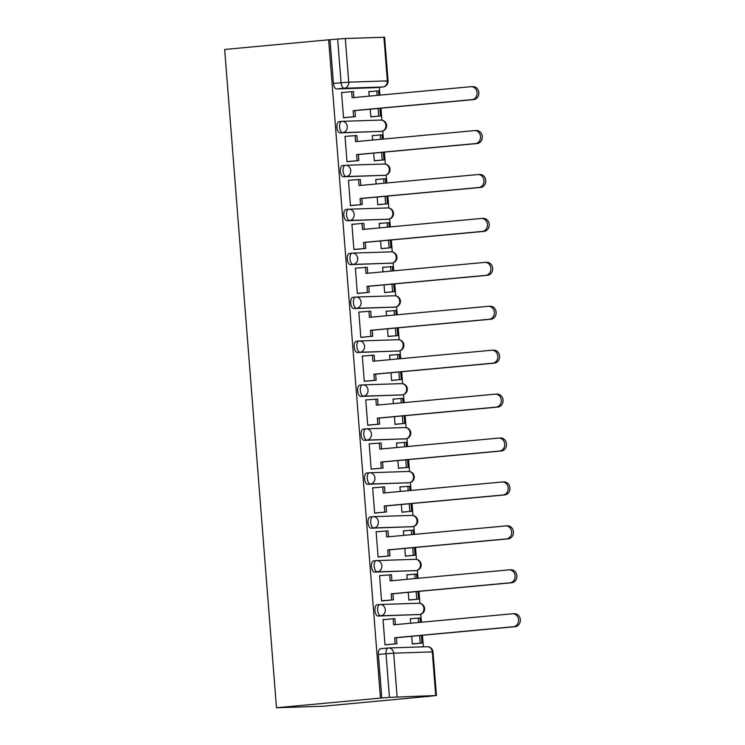 <?xml version="1.0" encoding="UTF-8"?>
<svg xmlns="http://www.w3.org/2000/svg" width="745" height="745" viewBox="0 0 745 745"><rect width="100%" height="100%" fill="white"/><g stroke="black" fill="none" stroke-linecap="round" stroke-linejoin="round"><path stroke-width="1.12" d="M379.764 604.54L377.212 604.772A5.653 2.729 84.7 0 0 377.128 604.782A5.653 2.729 84.7 0 0 374.921 610.5A5.653 2.729 84.7 0 0 378.097 616.04L380.807 615.789A5.653 2.729 -95.3 0 1 377.631 610.248A5.653 2.729 -95.3 0 1 379.838 604.53A5.653 2.729 -95.3 0 1 379.922 604.521A5.653 4.945 88.1 0 1 380.183 604.512A5.653 4.945 88.1 0 1 385.295 609.699A5.653 4.945 -91.9 0 1 380.807 615.789L419.426 614.523A5.653 4.945 -91.9 0 0 423.914 608.432A5.653 4.945 -91.9 0 0 418.802 603.245A5.653 5.653 0 0 1 424.622 608.535A5.653 5.653 0 0 1 419.5 614.523A5.653 2.729 -95.3 0 1 419.426 614.523L378.097 616.04M376.309 560.613L373.757 560.855A5.653 2.729 84.7 0 0 373.673 560.855A5.653 2.729 84.7 0 0 371.466 566.572A5.653 2.729 84.7 0 0 374.642 572.113L377.352 571.862A5.653 2.729 -95.3 0 1 374.176 566.321A5.653 2.729 -95.3 0 1 376.383 560.603A5.653 2.729 -95.3 0 1 376.467 560.603A5.653 4.945 88.1 0 1 376.719 560.585A5.653 4.945 88.1 0 1 381.831 565.772A5.653 4.945 -91.9 0 1 377.352 571.862L415.971 570.596A5.653 4.945 -91.9 0 0 420.45 564.514A5.653 4.945 -91.9 0 0 415.338 559.318A5.653 5.653 0 0 1 421.167 564.617A5.653 5.653 0 0 1 416.045 570.596A5.653 2.729 -95.3 0 1 415.971 570.596L374.642 572.113M372.854 516.695L370.293 516.928A5.653 2.729 84.7 0 0 370.218 516.937A5.653 2.729 84.7 0 0 368.011 522.645A5.653 2.729 84.7 0 0 371.187 528.186L373.897 527.935A5.653 2.729 -95.3 0 1 370.721 522.394A5.653 2.729 -95.3 0 1 372.928 516.685A5.653 2.729 -95.3 0 1 373.003 516.676A5.653 4.945 88.1 0 1 373.264 516.657A5.653 4.945 88.1 0 1 378.376 521.854A5.653 4.945 -91.9 0 1 373.897 527.935L412.516 526.678A5.653 4.945 -91.9 0 0 416.995 520.587A5.653 4.945 -91.9 0 0 411.883 515.4A5.653 5.653 0 0 1 417.712 520.69A5.653 5.653 0 0 1 412.59 526.668A5.653 2.729 -95.3 0 1 412.516 526.678L371.187 528.186M369.39 472.768L366.838 473.001A5.653 2.729 84.7 0 0 366.763 473.01A5.653 2.729 84.7 0 0 364.556 478.728A5.653 2.729 84.7 0 0 367.723 484.269L370.433 484.017A5.653 2.729 -95.3 0 1 367.266 478.476A5.653 2.729 -95.3 0 1 369.473 472.758A5.653 2.729 -95.3 0 1 369.548 472.749A5.653 4.945 88.1 0 1 369.809 472.74A5.653 4.945 88.1 0 1 374.921 477.927A5.653 4.945 -91.9 0 1 370.433 484.017L409.052 482.751A5.653 4.945 -91.9 0 0 413.54 476.66A5.653 4.945 -91.9 0 0 408.428 471.473A5.653 5.653 0 0 1 414.248 476.772A5.653 5.653 0 0 1 409.135 482.751A5.653 2.729 -95.3 0 1 409.052 482.751L367.723 484.269M365.935 428.841L363.383 429.083A5.653 2.729 84.7 0 0 363.299 429.083A5.653 2.729 84.7 0 0 361.092 434.801A5.653 2.729 84.7 0 0 364.268 440.342L366.978 440.09A5.653 2.729 -95.3 0 1 363.802 434.549A5.653 2.729 -95.3 0 1 366.009 428.831A5.653 2.729 -95.3 0 1 366.093 428.831A5.653 4.945 88.1 0 1 366.354 428.813A5.653 4.945 88.1 0 1 371.466 434A5.653 4.945 -91.9 0 1 366.978 440.09L405.597 438.824A5.653 4.945 -91.9 0 0 410.085 432.743A5.653 4.945 -91.9 0 0 404.973 427.546A5.653 5.653 0 0 1 410.793 432.845A5.653 5.653 0 0 1 405.68 438.824A5.653 2.729 -95.3 0 1 405.597 438.824L364.268 440.342M362.48 384.923L359.928 385.156A5.653 2.729 84.7 0 0 359.844 385.165A5.653 2.729 84.7 0 0 357.637 390.874A5.653 2.729 84.7 0 0 360.813 396.415L363.523 396.163A5.653 2.729 -95.3 0 1 360.347 390.622A5.653 2.729 -95.3 0 1 362.554 384.914A5.653 2.729 -95.3 0 1 362.638 384.904A5.653 4.945 88.1 0 1 362.889 384.886A5.653 4.945 88.1 0 1 368.002 390.082A5.653 4.945 -91.9 0 1 363.523 396.163L402.142 394.906A5.653 4.945 -91.9 0 0 406.63 388.815A5.653 4.945 -91.9 0 0 401.518 383.628A5.653 5.653 0 0 1 407.338 388.918A5.653 5.653 0 0 1 402.216 394.897A5.653 2.729 -95.3 0 1 402.142 394.906L360.813 396.415M359.025 340.996L356.464 341.229A5.653 2.729 84.7 0 0 356.389 341.238A5.653 2.729 84.7 0 0 354.182 346.956A5.653 2.729 84.7 0 0 357.358 352.497L360.068 352.245A5.653 2.729 -95.3 0 1 356.892 346.704A5.653 2.729 -95.3 0 1 359.099 340.987A5.653 2.729 -95.3 0 1 359.183 340.977A5.653 4.945 88.1 0 1 359.435 340.968A5.653 4.945 88.1 0 1 364.547 346.155A5.653 4.945 -91.9 0 1 360.068 352.245L398.687 350.979A5.653 4.945 -91.9 0 0 403.166 344.888A5.653 4.945 -91.9 0 0 398.053 339.701A5.653 5.653 0 0 1 403.883 345A5.653 5.653 0 0 1 398.761 350.979A5.653 2.729 -95.3 0 1 398.687 350.979L357.358 352.497M355.561 297.069L353.009 297.311A5.653 2.729 84.7 0 0 352.934 297.311A5.653 2.729 84.7 0 0 350.727 303.029A5.653 2.729 84.7 0 0 353.894 308.57L356.604 308.318A5.653 2.729 -95.3 0 1 353.437 302.777A5.653 2.729 -95.3 0 1 355.644 297.059A5.653 2.729 -95.3 0 1 355.719 297.059A5.653 4.945 88.1 0 1 355.98 297.041A5.653 4.945 88.1 0 1 361.092 302.228A5.653 4.945 -91.9 0 1 356.604 308.318L395.232 307.061A5.653 4.945 -91.9 0 0 399.711 300.971A5.653 4.945 -91.9 0 0 394.599 295.774A5.653 5.653 0 0 1 400.428 301.073A5.653 5.653 0 0 1 395.306 307.052A5.653 2.729 -95.3 0 1 395.232 307.061L353.894 308.57M352.106 253.151L349.554 253.384A5.653 2.729 84.7 0 0 349.479 253.393A5.653 2.729 84.7 0 0 347.272 259.102A5.653 2.729 84.7 0 0 350.439 264.643L353.149 264.401A5.653 2.729 -95.3 0 1 349.982 258.85A5.653 2.729 -95.3 0 1 352.189 253.142A5.653 2.729 -95.3 0 1 352.264 253.132A5.653 4.945 88.1 0 1 352.525 253.114A5.653 4.945 88.1 0 1 357.637 258.31A5.653 4.945 -91.9 0 1 353.149 264.401L391.768 263.134A5.653 4.945 -91.9 0 0 396.256 257.044A5.653 4.945 -91.9 0 0 391.144 251.857A5.653 5.653 0 0 1 396.964 257.146A5.653 5.653 0 0 1 391.851 263.125A5.653 2.729 -95.3 0 1 391.768 263.134L350.439 264.643M348.651 209.224L346.099 209.457A5.653 2.729 84.7 0 0 346.015 209.466A5.653 2.729 84.7 0 0 343.808 215.184A5.653 2.729 84.7 0 0 346.984 220.725L349.694 220.473A5.653 2.729 -95.3 0 1 346.518 214.933A5.653 2.729 -95.3 0 1 348.725 209.215A5.653 2.729 -95.3 0 1 348.809 209.205A5.653 4.945 88.1 0 1 349.07 209.196A5.653 4.945 88.1 0 1 354.182 214.383A5.653 4.945 -91.9 0 1 349.694 220.473L388.313 219.207A5.653 4.945 -91.9 0 0 392.801 213.117A5.653 4.945 -91.9 0 0 387.689 207.93A5.653 5.653 0 0 1 393.509 213.228A5.653 5.653 0 0 1 388.396 219.207A5.653 2.729 -95.3 0 1 388.313 219.207L346.984 220.725M345.196 165.297L342.644 165.539A5.653 2.729 84.7 0 0 342.56 165.539A5.653 2.729 84.7 0 0 340.353 171.257A5.653 2.729 84.7 0 0 343.529 176.798L346.239 176.546A5.653 2.729 -95.3 0 1 343.063 171.005A5.653 2.729 -95.3 0 1 345.27 165.288A5.653 2.729 -95.3 0 1 345.354 165.288A5.653 4.945 88.1 0 1 345.606 165.269A5.653 4.945 88.1 0 1 350.718 170.456A5.653 4.945 -91.9 0 1 346.239 176.546L384.858 175.289A5.653 4.945 -91.9 0 0 389.346 169.199A5.653 4.945 -91.9 0 0 384.234 164.002A5.653 5.653 0 0 1 390.054 169.301A5.653 5.653 0 0 1 384.932 175.28A5.653 2.729 -95.3 0 1 384.858 175.289L343.529 176.798M341.741 121.379L339.18 121.612A5.653 2.729 84.7 0 0 339.105 121.621A5.653 2.729 84.7 0 0 336.898 127.33A5.653 2.729 84.7 0 0 340.074 132.88L342.784 132.629A5.653 2.729 -95.3 0 1 339.608 127.078A5.653 2.729 -95.3 0 1 341.815 121.37A5.653 2.729 -95.3 0 1 341.89 121.361A5.653 4.945 88.1 0 1 342.151 121.342A5.653 4.945 88.1 0 1 347.263 126.538A5.653 4.945 -91.9 0 1 342.784 132.629L381.403 131.362A5.653 4.945 -91.9 0 0 385.882 125.272A5.653 4.945 -91.9 0 0 380.769 120.085A5.653 5.653 0 0 1 386.599 125.374A5.653 5.653 0 0 1 381.477 131.353A5.653 2.729 -95.3 0 1 381.403 131.362L340.074 132.88M375.387 87.677A5.653 2.729 -95.3 0 1 375.312 87.686A5.653 2.729 -95.3 0 1 375.238 87.686L382.874 86.979L344.255 88.245A5.653 2.729 -95.3 0 1 341.08 82.704L337.643 39.057L328.638 39.811L380.453 698.102L276.479 707.75L323.283 706.223L427.248 696.491M423.346 646.837L422.434 635.28M421.409 622.224L420.776 614.253M419.919 603.32L418.979 591.362M417.954 578.306L417.321 570.325M416.464 559.393L415.524 547.435M414.49 534.379L413.866 526.398M413.009 515.475L412.06 503.508M411.035 490.452L410.411 482.481M409.545 471.548L408.605 459.591M407.58 446.534L406.947 438.554M406.09 427.621L405.15 415.663M404.125 402.607L403.492 394.627M402.635 383.703L401.695 371.736M400.661 358.68L400.037 350.709M399.18 339.776L398.24 327.819M397.206 314.762L396.582 306.782M395.725 295.849L394.776 283.892M393.751 270.835L393.127 262.855M392.261 251.931L391.321 239.974M390.296 226.908L389.663 218.937M388.806 208.004L387.866 196.047M386.841 182.991L386.208 175.01M385.351 164.077L384.411 152.12M383.377 139.064L382.753 131.092M381.896 120.159L380.956 108.202M379.922 95.136L379.307 87.314M328.638 39.811L224.664 49.459L276.479 707.75M427.257 696.575L435.732 695.541L389.449 697.357L386.022 653.71A5.653 2.729 -95.3 0 1 388.229 647.992A5.653 2.729 -95.3 0 1 388.303 647.992A5.653 4.945 -91.9 0 1 388.564 647.973A5.653 5.653 0 0 0 388.229 647.992L380.593 648.709A5.653 2.729 -95.3 0 1 380.667 648.699L388.145 648.001M380.453 698.102L389.449 697.357M375.238 87.686L336.61 88.953L344.255 88.245A5.653 4.945 88.1 0 0 348.735 82.155L387.353 80.888L383.917 37.25L345.298 38.517L348.735 82.155L333.443 83.412A5.653 2.729 84.7 0 0 336.61 88.953M383.917 37.25L384.625 37.259L388.061 80.907L385.156 81.261M337.643 39.057L345.298 38.517M343.594 92.408L341.545 92.464L343.538 117.803L345.568 117.58M370.218 109.189L370.833 116.909L372.863 116.704M374.344 135.46L381.989 134.854L382.325 139.166M374.335 135.422L372.295 135.488L372.649 140.06M346.984 161.581L358.857 160.585L346.993 161.693L345 136.382L356.883 135.534L357.358 141.475M346.993 161.721L349.023 161.497M373.683 153.116L374.288 160.836L376.318 160.622M377.799 179.387L375.759 179.536M377.799 179.349L375.75 179.415L376.104 183.987M352.487 205.424L350.448 205.648L348.455 180.309L360.338 179.452L360.813 185.403M377.138 197.043L377.743 204.754L379.782 204.549M381.254 223.304L379.214 223.463M381.254 223.276L379.205 223.342L379.568 227.905M353.959 224.18L351.919 224.357M353.959 224.161L351.91 224.236L353.903 249.575L355.942 249.351M380.593 240.961L381.198 248.681L383.237 248.476M384.709 267.231L382.669 267.39M384.709 267.194L382.66 267.259L383.023 271.832M357.349 293.353L369.231 292.357L357.358 293.465L355.365 268.153L367.257 267.306L367.723 273.247M357.367 293.493L359.397 293.269M384.048 284.888L384.653 292.608L386.692 292.394M388.173 311.159L386.124 311.308M388.164 311.121L386.115 311.187L386.478 315.759M362.852 337.196L360.822 337.42L358.829 312.081L370.712 311.224L371.178 317.174M387.502 328.815L388.117 336.526L390.147 336.321M391.628 355.076L389.588 355.235M391.619 355.048L389.579 355.114L389.933 359.677M364.333 355.952L362.294 356.129M364.333 355.933L362.284 356.008L364.277 381.347L366.307 381.123M390.967 372.733L391.572 380.453L393.602 380.248M395.083 399.003L393.043 399.152M395.083 398.966L393.034 399.031L393.388 403.604M367.723 425.125L379.596 424.129L367.732 425.237L365.739 399.925L377.622 399.069L378.097 405.019M367.732 425.265L369.771 425.041M394.422 416.66L395.027 424.38L397.066 424.166M398.538 442.93L396.498 443.079M398.538 442.893L396.489 442.958L396.852 447.522M373.226 468.968L371.187 469.192L369.194 443.852L381.086 442.996L381.552 448.946M397.877 460.587L398.482 468.298L400.521 468.093M401.993 486.848L399.953 487.007M401.993 486.811L399.944 486.885L400.307 491.449M374.698 487.724L372.658 487.9M374.698 487.705L372.649 487.779L374.651 513.119L376.681 512.895M401.332 504.505L401.937 512.225L403.976 512.02M405.457 530.775L403.418 530.924M405.448 530.738L403.399 530.803L403.762 535.376M378.162 531.651L387.996 530.84L388.462 536.791M378.153 531.632L376.113 531.697L378.106 557.036L380.136 556.813M404.786 548.432L405.401 556.143L407.431 555.938M408.912 574.702L406.872 574.851M408.912 574.665L406.863 574.73L407.217 579.293M383.601 600.74L381.561 600.964L379.568 575.624L391.451 574.768L391.926 580.718M408.251 592.359L408.856 600.07L410.886 599.865M412.367 618.62L410.327 618.778M412.367 618.583L410.318 618.657L410.681 623.22M385.072 619.495L383.032 619.672M385.072 619.477L383.023 619.542L385.016 644.891L387.055 644.667M370.889 91.533L368.84 91.691M370.88 91.505L368.831 91.57L369.194 96.133M343.585 92.389L341.555 92.585M411.706 636.277L412.311 643.997L414.35 643.782M381.812 698.065L378.376 654.417A5.653 2.729 -95.3 0 1 380.593 648.709M330.007 39.764L333.443 83.412M472.665 86.644A6.5 5.69 88.1 0 1 472.963 86.625A6.5 5.69 88.1 0 1 478.849 92.762A6.5 5.69 88.1 0 1 473.68 99.597L471.911 99.653A6.5 5.69 -91.9 0 0 477.079 92.827A6.5 5.69 -91.9 0 0 471.185 86.681A6.5 5.69 -91.9 0 0 470.887 86.699L352.134 97.716L351.659 91.663L353.428 91.607L353.894 97.558M343.529 117.663L355.402 116.667L354.927 110.614L353.149 110.67L471.911 99.653M353.624 116.723L353.149 110.67M341.555 92.603L351.659 91.663M370.824 116.788L380.499 115.997L379.894 108.295M378.87 95.239L378.535 90.937L376.756 90.992L377.1 95.397M380.499 115.997L370.824 116.891M378.73 116.052L378.134 108.463M368.849 91.728L376.756 90.992M354.927 110.614L473.68 99.597M355.402 116.667L343.529 117.766M476.12 130.571A6.5 5.69 88.1 0 1 476.418 130.552A6.5 5.69 88.1 0 1 482.304 136.689A6.5 5.69 88.1 0 1 477.135 143.524L475.366 143.58A6.5 5.69 -91.9 0 0 480.534 136.745A6.5 5.69 -91.9 0 0 474.639 130.608A6.5 5.69 -91.9 0 0 474.341 130.626L355.589 141.643L355.114 135.59M358.857 160.585L358.382 154.532L356.604 154.597L475.366 143.58M357.088 160.65L356.604 154.597M374.279 160.706L383.964 159.914L383.358 152.222M383.964 159.914L374.288 160.818M382.185 159.97L381.589 152.38M380.565 139.324L380.211 134.919M358.382 154.532L477.135 143.524M479.575 174.498A6.5 5.69 88.1 0 1 479.873 174.479A6.5 5.69 88.1 0 1 485.768 180.616A6.5 5.69 88.1 0 1 480.6 187.442L478.821 187.507A6.5 5.69 -91.9 0 0 483.989 180.672A6.5 5.69 -91.9 0 0 478.104 174.535A6.5 5.69 -91.9 0 0 477.806 174.554L359.043 185.57L358.569 179.508M350.439 205.508L362.312 204.512L361.837 198.459L360.068 198.515L478.821 187.507M360.543 204.568L360.068 198.515M377.734 204.633L387.419 203.841L386.813 196.14M385.78 183.084L385.444 178.781L383.666 178.837L384.02 183.251M387.419 203.841L377.743 204.735M385.64 203.897L385.044 196.308M375.759 179.573L383.666 178.837M361.837 198.459L480.6 187.442M362.312 204.512L350.448 205.611M483.03 218.415A6.5 5.69 88.1 0 1 483.328 218.397A6.5 5.69 88.1 0 1 489.223 224.534A6.5 5.69 88.1 0 1 484.054 231.369L482.276 231.425A6.5 5.69 -91.9 0 0 487.444 224.599A6.5 5.69 -91.9 0 0 481.559 218.453A6.5 5.69 -91.9 0 0 481.261 218.471L362.498 229.488L362.023 223.435L363.802 223.379L364.268 229.33M353.894 249.435L365.767 248.439L365.292 242.386L363.523 242.442L482.276 231.425M363.998 248.495L363.523 242.442M351.919 224.375L362.023 223.435M381.189 248.56L390.874 247.768L390.268 240.067M389.244 227.011L388.899 222.708L387.13 222.764L387.474 227.169M390.874 247.768L381.198 248.662M389.095 247.824L388.499 240.235M379.214 223.5L387.13 222.764M365.292 242.386L484.054 231.369M365.767 248.439L353.903 249.538M486.494 262.342A6.5 5.69 88.1 0 1 486.783 262.324A6.5 5.69 88.1 0 1 492.678 268.461A6.5 5.69 88.1 0 1 487.509 275.296L485.74 275.352A6.5 5.69 -91.9 0 0 490.908 268.517A6.5 5.69 -91.9 0 0 485.014 262.38A6.5 5.69 -91.9 0 0 484.716 262.398L365.963 273.415L365.478 267.362M369.231 292.357L368.747 286.303L366.978 286.369L485.74 275.352M367.453 292.422L366.978 286.369M384.644 292.478L394.329 291.686L393.723 283.994M392.699 270.938L392.354 266.626L390.585 266.691L390.929 271.096M394.329 291.686L384.653 292.589M392.559 291.742L391.963 284.152M382.679 267.418L390.585 266.691M368.747 286.303L487.509 275.296M489.949 306.26A6.5 5.69 88.1 0 1 490.247 306.242A6.5 5.69 88.1 0 1 496.133 312.388A6.5 5.69 88.1 0 1 490.964 319.214L489.195 319.279A6.5 5.69 -91.9 0 0 494.363 312.444A6.5 5.69 -91.9 0 0 488.469 306.307A6.5 5.69 -91.9 0 0 488.171 306.325L369.418 317.333L368.943 311.28M360.813 337.28L372.686 336.284L372.211 330.231L370.433 330.286L489.195 319.279M370.908 336.34L370.433 330.286M388.108 336.405L397.783 335.613L397.178 327.912M396.154 314.856L395.819 310.553L394.04 310.609L394.384 315.023M397.783 335.613L388.108 336.507M396.014 335.669L395.418 328.079M386.133 311.345L394.04 310.609M372.211 330.231L490.964 319.214M372.686 336.284L360.813 337.383M493.404 350.187A6.5 5.69 88.1 0 1 493.702 350.169A6.5 5.69 88.1 0 1 499.588 356.306A6.5 5.69 88.1 0 1 494.419 363.141L492.65 363.197A6.5 5.69 -91.9 0 0 497.818 356.371A6.5 5.69 -91.9 0 0 491.924 350.224A6.5 5.69 -91.9 0 0 491.625 350.243L372.873 361.26L372.398 355.207L374.167 355.151L374.642 361.101M364.268 381.207L376.141 380.211L375.666 374.158L373.888 374.214L492.65 363.197M374.372 380.267L373.888 374.214M362.294 356.147L372.398 355.207M391.563 380.322L401.248 379.531L400.642 371.839M399.609 358.783L399.273 354.48L397.495 354.536L397.849 358.941M401.248 379.531L391.572 380.434M399.469 379.596L398.873 372.006M389.588 355.272L397.495 354.536M375.666 374.158L494.419 363.141M376.141 380.211L364.277 381.31M496.859 394.114A6.5 5.69 88.1 0 1 497.157 394.096A6.5 5.69 88.1 0 1 503.052 400.233A6.5 5.69 88.1 0 1 497.884 407.068L496.105 407.124A6.5 5.69 -91.9 0 0 501.273 400.288A6.5 5.69 -91.9 0 0 495.388 394.152A6.5 5.69 -91.9 0 0 495.09 394.17L376.327 405.187L375.853 399.134M379.596 424.129L379.121 418.075L377.352 418.141L496.105 407.124M377.827 424.194L377.352 418.141M395.018 424.25L404.703 423.458L404.097 415.766M403.064 402.7L402.728 398.398L400.959 398.454L401.304 402.868M404.703 423.458L395.027 424.361M402.924 423.514L402.328 415.924M393.043 399.19L400.959 398.454M379.121 418.075L497.884 407.068M500.314 438.032A6.5 5.69 88.1 0 1 500.612 438.013A6.5 5.69 88.1 0 1 506.507 444.16A6.5 5.69 88.1 0 1 501.338 450.986L499.56 451.042A6.5 5.69 -91.9 0 0 504.728 444.216A6.5 5.69 -91.9 0 0 498.843 438.079A6.5 5.69 -91.9 0 0 498.545 438.097L379.782 449.105L379.307 443.051M371.178 469.052L383.051 468.056L382.576 462.002L380.807 462.058L499.56 451.042M381.282 468.111L380.807 462.058M398.473 468.177L408.158 467.385L407.552 459.684M406.528 446.628L406.183 442.325L404.414 442.381L404.758 446.795M408.158 467.385L398.482 468.279M406.388 467.441L405.783 459.851M396.498 443.117L404.414 442.381M382.576 462.002L501.338 450.986M383.051 468.056L371.187 469.154M503.778 481.959A6.5 5.69 88.1 0 1 504.076 481.94A6.5 5.69 88.1 0 1 509.962 488.077A6.5 5.69 88.1 0 1 504.793 494.913L503.024 494.969A6.5 5.69 -91.9 0 0 508.192 488.143A6.5 5.69 -91.9 0 0 502.298 481.996A6.5 5.69 -91.9 0 0 502 482.015L383.247 493.032L382.762 486.979L384.541 486.923L385.007 492.873M374.633 512.979L386.515 511.983L386.04 505.929L384.262 505.985L503.024 494.969M384.737 512.038L384.262 505.985M372.668 487.919L382.762 486.979M401.928 512.094L411.613 511.303L411.007 503.611M409.983 490.555L409.638 486.252L407.869 486.308L408.213 490.713M411.613 511.303L401.937 512.206M409.843 511.368L409.247 503.778M399.963 487.044L407.869 486.308M386.04 505.929L504.793 494.913M386.515 511.983L374.642 513.082M507.233 525.886A6.5 5.69 88.1 0 1 507.531 525.868A6.5 5.69 88.1 0 1 513.417 532.005A6.5 5.69 88.1 0 1 508.248 538.84L506.479 538.896A6.5 5.69 -91.9 0 0 511.647 532.06A6.5 5.69 -91.9 0 0 505.753 525.923A6.5 5.69 -91.9 0 0 505.455 525.942L386.702 536.959L386.227 530.906M378.097 556.897L389.97 555.9L389.495 549.847L387.717 549.912L506.479 538.896M388.192 555.966L387.717 549.912M405.392 556.021L415.067 555.23L414.462 547.538M413.438 534.472L413.103 530.17L411.324 530.226L411.668 534.64M415.067 555.23L405.392 556.124M413.298 555.286L412.702 547.696M403.418 530.962L411.324 530.226M389.495 549.847L508.248 538.84M389.97 555.9L378.106 557.009M510.688 569.804A6.5 5.69 88.1 0 1 510.986 569.785A6.5 5.69 88.1 0 1 516.872 575.932A6.5 5.69 88.1 0 1 511.703 582.758L509.934 582.814A6.5 5.69 -91.9 0 0 515.102 575.987A6.5 5.69 -91.9 0 0 509.207 569.851A6.5 5.69 -91.9 0 0 508.919 569.869L390.156 580.876L389.682 574.823M381.552 600.824L393.425 599.827L392.95 593.774L391.172 593.83L509.934 582.814M391.656 599.883L391.172 593.83M408.847 599.948L418.532 599.157L417.926 591.456M416.893 578.399L416.557 574.097L414.779 574.153L415.133 578.567M418.532 599.157L408.856 600.051M416.753 599.213L416.157 591.623M406.872 574.889L414.779 574.153M392.95 593.774L511.703 582.758M393.425 599.827L381.561 600.926M514.143 613.731A6.5 5.69 88.1 0 1 514.441 613.712A6.5 5.69 88.1 0 1 520.336 619.849A6.5 5.69 88.1 0 1 515.168 626.685L513.389 626.741A6.5 5.69 -91.9 0 0 518.557 619.905A6.5 5.69 -91.9 0 0 512.672 613.768A6.5 5.69 -91.9 0 0 512.374 613.787L393.611 624.804L393.137 618.75L394.915 618.695L395.381 624.636M385.007 644.751L396.88 643.755L396.405 637.701L394.636 637.757L513.389 626.741M395.111 643.81L394.636 637.757M383.032 619.691L393.137 618.75M412.302 643.866L421.987 643.075L421.381 635.383M420.348 622.326L420.012 618.024L418.243 618.08L418.588 622.485M421.987 643.075L412.311 643.978M420.208 643.14L419.612 635.541M410.327 618.816L418.243 618.08M396.405 637.701L515.168 626.685M396.88 643.755L385.016 644.853M435.732 695.541L432.296 651.903L393.677 653.169L397.113 696.808M381.626 131.334A5.653 2.729 -95.3 0 1 381.477 131.353L378.767 131.604M385.081 175.261A5.653 2.729 -95.3 0 1 384.932 175.28L382.222 175.531M388.536 219.179A5.653 2.729 -95.3 0 1 388.396 219.207L385.687 219.458M391.991 263.106A5.653 2.729 -95.3 0 1 391.851 263.125L389.141 263.376M395.455 307.033A5.653 2.729 -95.3 0 1 395.306 307.052L392.596 307.303M398.91 350.951A5.653 2.729 -95.3 0 1 398.761 350.979L396.051 351.23M402.365 394.878A5.653 2.729 -95.3 0 1 402.216 394.897L399.506 395.148M405.82 438.805A5.653 2.729 -95.3 0 1 405.68 438.824L402.971 439.075M409.284 482.723A5.653 2.729 -95.3 0 1 409.135 482.751L406.425 483.002M412.739 526.65A5.653 2.729 -95.3 0 1 412.59 526.668L409.88 526.92M416.194 570.577A5.653 2.729 -95.3 0 1 416.045 570.596L413.335 570.847M419.649 614.495A5.653 2.729 -95.3 0 1 419.5 614.523L416.79 614.774M383.098 86.951A5.653 2.729 -95.3 0 1 382.949 86.979A5.653 2.729 -95.3 0 1 382.874 86.979A5.653 4.945 88.1 0 0 387.353 80.888L388.061 80.907A5.653 5.653 0 0 1 382.949 86.979L375.312 87.686M378.376 654.417L393.677 653.169A5.653 4.945 -91.9 0 0 388.564 647.973L427.183 646.716A5.653 4.945 -91.9 0 1 432.296 651.903L433.003 651.912A5.653 5.653 0 0 0 427.183 646.716M377.128 604.782L379.838 604.53A5.653 5.653 0 0 1 380.183 604.512L418.802 603.245M373.673 560.855L376.383 560.603A5.653 5.653 0 0 1 376.719 560.585L415.338 559.318M370.218 516.937L372.928 516.685A5.653 5.653 0 0 1 373.264 516.657L411.883 515.4M366.763 473.01L369.473 472.758A5.653 5.653 0 0 1 369.809 472.74L408.428 471.473M363.299 429.083L366.009 428.831A5.653 5.653 0 0 1 366.354 428.813L404.973 427.546M359.844 385.165L362.554 384.914A5.653 5.653 0 0 1 362.889 384.886L401.518 383.628M356.389 341.238L359.099 340.987A5.653 5.653 0 0 1 359.435 340.968L398.053 339.701M352.934 297.311L355.644 297.059A5.653 5.653 0 0 1 355.98 297.041L394.599 295.774M349.479 253.393L352.189 253.142A5.653 5.653 0 0 1 352.525 253.114L391.144 251.857M346.015 209.466L348.725 209.215A5.653 5.653 0 0 1 349.07 209.196L387.689 207.93M342.56 165.539L345.27 165.288A5.653 5.653 0 0 1 345.606 165.269L384.234 164.002M339.105 121.621L341.815 121.37A5.653 5.653 0 0 1 342.151 121.342L380.769 120.085M436.44 695.56L433.003 651.912M472.963 86.625L471.185 86.681M476.418 130.552L474.639 130.608M479.873 174.479L478.104 174.535M483.328 218.397L481.559 218.453M486.783 262.324L485.014 262.38M490.247 306.242L488.469 306.307M493.702 350.169L491.924 350.224M497.157 394.096L495.388 394.152M500.612 438.013L498.843 438.079M504.076 481.94L502.298 481.996M507.531 525.868L505.753 525.923M510.986 569.785L509.207 569.851M514.441 613.712L512.672 613.768"/></g></svg>
